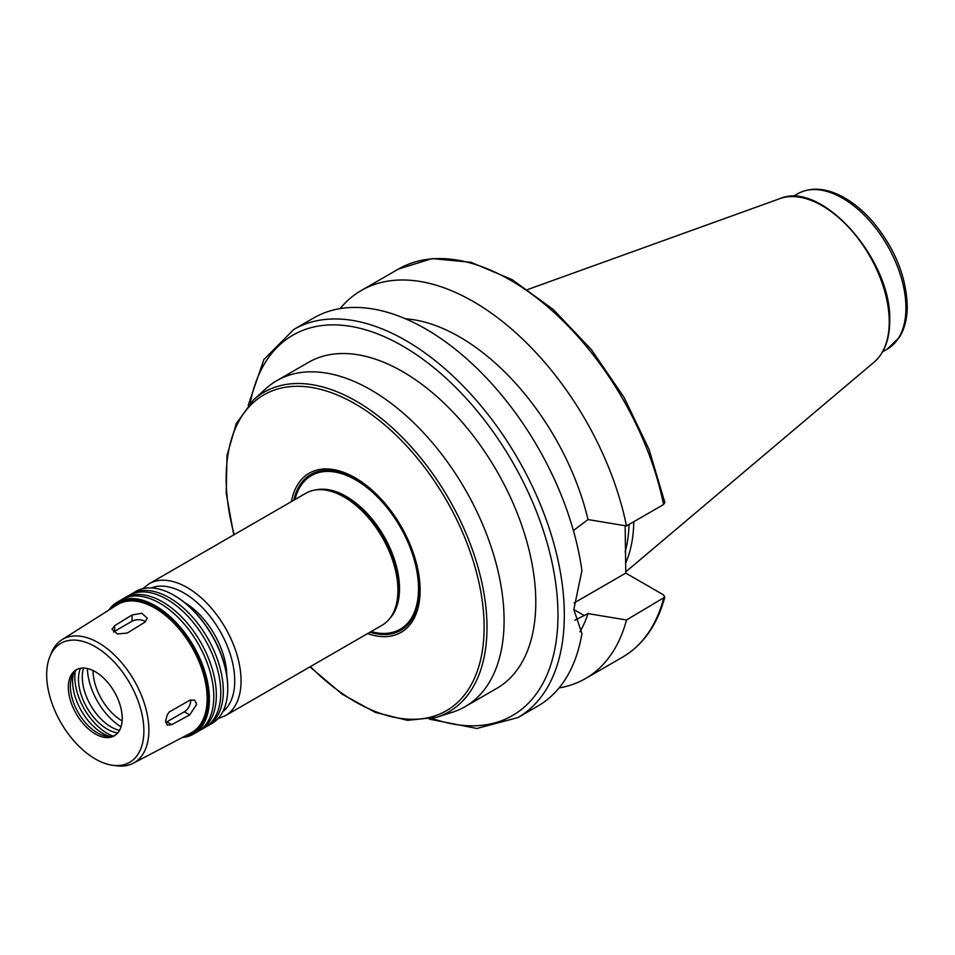 <?xml version="1.0" encoding="UTF-8"?>
<svg xmlns="http://www.w3.org/2000/svg" width="955" height="955" viewBox="0 0 955 955"><rect width="100%" height="100%" fill="white"/><g stroke="black" fill="none" stroke-linecap="round" stroke-linejoin="round"><path stroke-width="1.43" d="M113.514 632.055A8.965 5.181 180 0 1 114.612 631.279L132.041 621.216A8.965 5.181 180 0 1 145.506 621.741M127.29 633.034L117.525 633.989L111.986 629.309L114.588 625.728L132.041 614.984L141.806 613.253L147.345 618.243L144.718 622.302L127.29 633.034M190.618 699.872A8.965 5.181 -60 0 1 184.327 711.785L166.898 721.849A8.965 5.181 -60 0 1 165.681 722.422M171.733 724.642L167.292 725.108L165.573 721.085L167.292 714.77L169.262 711.964L189.735 700.278L194.557 700.027L196.67 704.277L189.735 714.913L171.733 724.642L166.898 721.849M429.404 719.163L476.879 728.462L517.897 717.587L537.868 706.055A224.091 129.379 -120 0 0 581.917 633.571L573.812 609.517L581.917 570.648A224.091 129.379 -120 0 0 473.596 365.12A224.091 129.379 -120 0 0 313.777 317.92L293.806 329.451L263.878 359.534L248.193 405.302M579.96 631.816A190.475 109.968 -120 0 0 588.017 613.611L574.767 620.249M559.081 687.922A224.091 129.379 -120 0 0 585.403 678.611A224.091 129.379 -120 0 0 626.492 619.974L588.017 613.611M625.155 525.716L625.788 573.107L663.45 594.846L664.787 597.162L626.492 619.974M573.394 530.574L588.017 519.568L626.492 525.93L663.57 504.526L664.811 502.414L649.042 449.375L623.973 397.244L591.288 349.518L553.196 309.432L512.226 279.684L471.006 262.303L432.173 258.578L398.39 269.071L361.312 290.475A224.091 129.379 -120 0 0 340.087 308.62M574.098 602.951L625.788 573.107M309.957 666.865L342.212 694.213L375.422 712.442L407.534 720.345L436.531 717.312L452.646 712.167A188.231 108.679 -120 0 0 465.109 706.664L496.803 688.364A188.231 108.679 -120 0 0 535.791 602.187A188.231 108.679 -120 0 0 453.625 412.763A188.231 108.679 -120 0 0 308.572 362.327L276.878 380.627A188.231 108.679 -120 0 0 265.872 388.673L253.362 400.05L236.231 423.638L227.027 455.404L226.204 493.281L233.76 534.895M465.109 706.664A188.231 108.679 -120 0 0 504.097 620.487A188.231 108.679 -120 0 0 421.931 431.051A188.231 108.679 -120 0 0 276.878 380.627M367.568 633.595A91.871 53.05 -120 0 0 420.116 590.297A91.871 53.05 -120 0 0 361.384 481.726A91.871 53.05 -120 0 0 291.382 501.626M369.967 632.21A89.949 51.94 -120 0 0 419.388 589.151A89.949 51.94 -120 0 0 362.924 483.564A89.949 51.94 -120 0 0 293.77 500.253M217.883 718.733L225.285 715.749L382.155 625.179A76.185 43.99 -120 0 0 392.577 614.232L393.365 612.8A75.29 43.476 -120 0 0 398.653 589.151A75.29 43.476 -120 0 0 322.289 489.688L320.653 489.652A76.185 43.99 -120 0 0 305.958 493.21L149.087 583.78L142.808 588.686M392.577 614.232A76.185 43.99 -120 0 0 397.925 590.297A76.185 43.99 -120 0 0 320.653 489.652M226.801 675.686A60.499 34.929 -120 0 0 184.542 602.498M227.744 688.185A75.29 43.476 -120 0 0 227.744 687.827A75.29 43.476 -120 0 0 174.514 595.61A75.29 43.476 -120 0 0 174.192 595.419M206.244 726.683A76.185 43.99 -120 0 0 207.533 725.991L211.974 723.436A76.185 43.99 -120 0 0 227.744 688.555A76.185 43.99 -120 0 0 173.87 595.24A76.185 43.99 -120 0 0 135.777 591.467L131.348 594.022A76.185 43.99 -120 0 0 130.095 594.798M227.744 687.827L227.744 688.555M207.533 725.991A76.185 43.99 -120 0 0 223.315 691.11A76.185 43.99 -120 0 0 190.057 614.435A76.185 43.99 -120 0 0 131.348 594.022M199.273 730.718A76.185 43.99 -120 0 0 200.562 730.014L205.003 727.459A76.185 43.99 -120 0 0 220.772 692.578A76.185 43.99 -120 0 0 187.514 615.903A76.185 43.99 -120 0 0 128.806 595.49L124.377 598.057A76.185 43.99 -120 0 0 123.123 598.821M200.562 730.014A76.185 43.99 -120 0 0 216.343 695.145A76.185 43.99 -120 0 0 183.085 618.47A76.185 43.99 -120 0 0 124.377 598.057M182.286 737.499A76.185 43.99 -120 0 0 193.59 734.049L198.031 731.482A76.185 43.99 -120 0 0 213.801 696.601A76.185 43.99 -120 0 0 180.543 619.926A76.185 43.99 -120 0 0 121.834 599.513L117.393 602.08A76.185 43.99 -120 0 0 108.751 610.138M193.59 734.049A76.185 43.99 -120 0 0 209.372 699.167A76.185 43.99 -120 0 0 176.114 622.493A76.185 43.99 -120 0 0 117.393 602.08M183.718 736.747A75.29 43.476 -120 0 0 208.106 699.167A75.29 43.476 -120 0 0 169.906 618.136A75.29 43.476 -120 0 0 110.123 609.278M112.618 765.265L116.45 765.779A71.315 41.172 -120 0 0 133.27 763.224L190.964 732.951A73.953 42.7 -120 0 0 207.151 698.618A73.953 42.7 -120 0 0 174.311 623.603A73.953 42.7 -120 0 0 117.035 604.897L61.968 639.731A71.315 41.172 -120 0 0 51.343 653.017L49.875 656.586A68.736 39.68 -120 0 0 60.917 722.66A68.736 39.68 -120 0 0 112.618 765.265A68.736 39.68 -120 0 0 143.883 730.885A68.736 39.68 -120 0 0 104.095 652.731A68.736 39.68 -120 0 0 49.875 656.586M133.27 763.224A71.315 41.172 -120 0 0 148.885 730.109A71.315 41.172 -120 0 0 117.202 657.768A71.315 41.172 -120 0 0 61.968 639.731M122.216 718.375A38.093 21.989 -120 0 0 105.587 680.044A38.093 21.989 -120 0 0 76.233 669.837A38.093 21.989 -120 0 0 76.233 713.827A38.093 21.989 -120 0 0 114.325 735.816A38.093 21.989 -120 0 0 122.216 718.375M77.271 669.3A38.093 21.989 -120 0 0 72.138 676.033A38.093 21.989 -120 0 0 78.25 712.657A38.093 21.989 -120 0 0 106.912 736.269A38.093 21.989 -120 0 0 115.316 735.183M73.511 673.335A42.402 24.484 -120 0 0 109.932 736.424M75.314 670.995A45.935 26.525 -120 0 0 112.869 736.03M80.435 668.297A40.779 23.553 -120 0 0 86.929 707.643A40.779 23.553 -120 0 0 117.763 732.939M83.539 668.046A40.779 23.553 -120 0 0 90.737 705.447A40.779 23.553 -120 0 0 119.518 730.384M87.383 668.524A49.302 28.459 -120 0 0 121.034 726.815M93.029 670.529A41.28 23.827 -120 0 0 122.121 720.918M625.489 563.498A156.525 90.367 -120 0 0 633.774 521.728M625.155 551.871A154.4 89.137 -120 0 0 629.011 524.474M626.492 525.93A224.091 129.379 -120 0 0 514.506 331.612A224.091 129.379 -120 0 0 361.312 290.475M588.017 519.568A190.475 109.968 -120 0 0 405.517 318.803M114.612 631.279L114.612 625.716M132.041 621.216L132.041 614.984M184.327 711.785L189.735 714.913M517.897 717.587A224.091 129.379 -120 0 0 564.31 614.996A224.091 129.379 -120 0 0 466.494 389.485A224.091 129.379 -120 0 0 293.806 329.451M664.799 597.162C657.291 624.928 643.181 644.935 622.481 657.207A224.091 129.379 -120 0 0 663.57 598.57M573.812 609.517L584.472 615.665M432.376 718.494A219.602 126.788 -120 0 0 557.971 614.996A219.602 126.788 -120 0 0 417.598 355.475A219.602 126.788 -120 0 0 250.258 403.058M436.531 717.312A184.613 106.59 -120 0 0 486.99 627.399A184.613 106.59 -120 0 0 398.784 433.88A184.613 106.59 -120 0 0 253.362 400.05M310.375 666.614A182.405 105.313 -120 0 0 484.125 627.256A182.405 105.313 -120 0 0 332.412 393.066A182.405 105.313 -120 0 0 234.19 534.645M371.125 631.542A88.743 51.236 -120 0 0 418.529 588.65A88.743 51.236 -120 0 0 363.509 484.985A88.743 51.236 -120 0 0 294.94 499.572M389.891 618.351A75.29 43.476 -120 0 0 399.512 588.65A75.29 43.476 -120 0 0 370.862 517.586A75.29 43.476 -120 0 0 315.747 489.927M225.285 715.749A76.185 43.99 -120 0 0 241.054 680.867A76.185 43.99 -120 0 0 207.808 604.193A76.185 43.99 -120 0 0 149.087 583.78M222.837 711.678A71.709 41.399 -120 0 0 234.727 680.867A71.709 41.399 -120 0 0 205.432 610.878A71.709 41.399 -120 0 0 151.391 587.934M905.937 307.988A89.639 51.749 -120 0 0 866.806 217.776A89.639 51.749 -120 0 0 797.735 193.758C810.819 186.81 825.777 187.813 842.597 196.754C853.364 202.603 863.487 210.995 872.977 221.93C894.859 248.419 906.283 276.496 907.25 306.149C907.25 318.564 904.6 328.986 899.312 337.437L887.374 349.017A89.639 51.749 -120 0 0 905.937 307.988M889.248 321.871A94.843 54.757 -120 0 0 851.012 229.88A94.843 54.757 -120 0 0 779.901 198.628C821.658 179.958 892.209 260.214 889.69 321.095C889.594 339.395 884.437 353.028 874.243 362.029A94.843 54.757 -120 0 0 889.248 321.871M663.57 504.526A224.091 129.379 -120 0 0 551.584 310.208A224.091 129.379 -120 0 0 398.39 269.071M622.481 657.207L585.403 678.611M174.514 595.61L173.87 595.24M797.735 193.758L793.02 196.491M887.374 349.017L882.659 351.738M779.901 198.628L527.769 289.496M874.243 362.029L625.788 571.842"/></g></svg>
